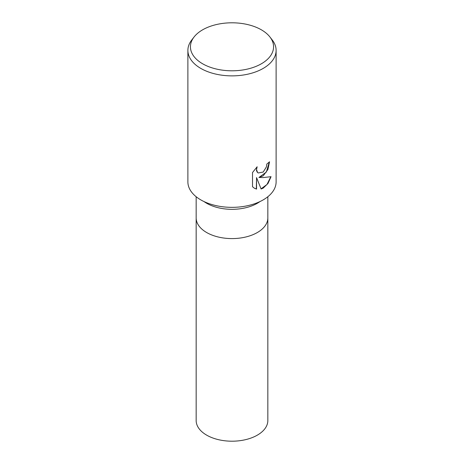 <?xml version="1.0" encoding="UTF-8"?>
<svg xmlns="http://www.w3.org/2000/svg" width="464" height="464" viewBox="0 0 464 464"><rect width="100%" height="100%" fill="white"/><g stroke="black" fill="none" stroke-linecap="round" stroke-linejoin="round"><path stroke-width="0.7" d="M267.844 196.724L267.844 217.894A35.844 20.694 180 0 1 257.346 232.528A35.844 20.694 180 0 1 218.283 237.011A35.844 20.694 180 0 1 196.156 217.894L196.156 420.506A35.844 20.694 180 0 0 218.283 439.623A35.844 20.694 180 0 0 257.346 435.139A35.844 20.694 180 0 0 267.844 420.506L267.844 217.894A35.844 20.694 180 0 1 245.717 237.011A35.844 20.694 180 0 1 206.654 232.528A35.844 20.694 180 0 1 196.156 217.894L196.156 196.724M269.944 37.004L272.269 40.003A44.115 25.468 180 0 1 276.115 50.402L276.115 181.876A44.115 25.468 180 0 1 263.192 199.885A44.115 25.468 180 0 1 215.116 205.407A44.115 25.468 180 0 1 187.885 181.876L187.885 50.402A44.115 25.468 180 0 1 191.731 40.003L194.056 37.004A41.569 24 180 0 1 202.606 29.829A41.569 24 180 0 1 269.944 37.004A41.569 24 180 0 1 261.394 63.771A41.569 24 180 0 1 208.429 66.567A41.569 24 180 0 1 194.056 37.004M263.192 175.873L258.964 177.463L263.192 177.573L271.051 176.685L267.983 183.477L263.192 188.123L261.116 188.999L256.546 177.584L256.546 189.097L254.417 188.233L252.515 186.731L252.515 172.527L257.155 166.779L256.528 169.598L257.532 172.411L258.245 172.968L263.192 172.057L266.382 166.959L266.846 164.012A44.115 25.468 0 0 0 269.532 161.779L267.908 169.499L263.192 175.873M276.115 50.402A44.115 25.468 180 0 1 263.192 68.411A44.115 25.468 180 0 1 215.116 73.933A44.115 25.468 180 0 1 187.885 50.402M269.329 161.965L266.348 172.051L258.964 177.463M258.146 172.91L257.334 172.295L256.441 170.549L256.76 167.173M254.318 188.175L256.348 188.987L256.546 177.584M261.058 188.848L266.986 184.481L270.79 176.755M259.968 201.573A35.844 20.694 180 0 1 257.346 203.261A35.844 20.694 180 0 1 206.654 203.261A35.844 20.694 180 0 1 204.032 201.573"/></g></svg>
